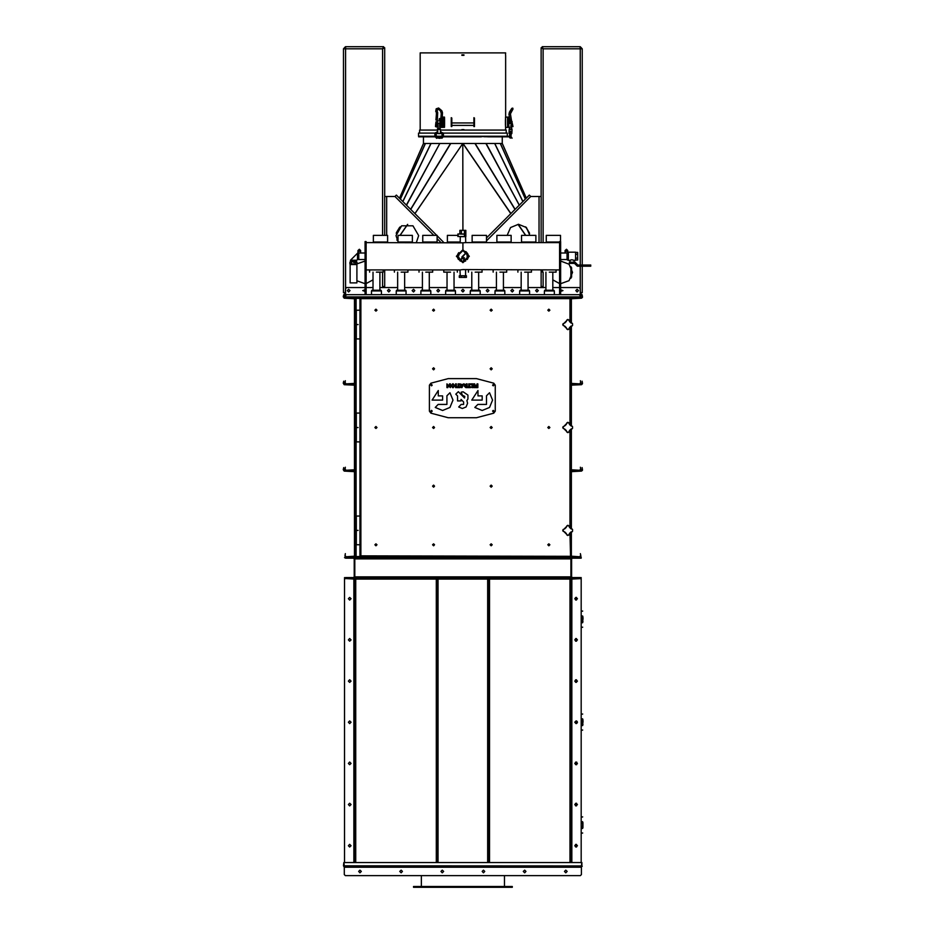 <?xml version="1.0" encoding="UTF-8"?>
<svg xmlns="http://www.w3.org/2000/svg" width="934" height="934" viewBox="0 0 934 934"><rect width="100%" height="100%" fill="white"/><g stroke="black" fill="none" stroke-linecap="round" stroke-linejoin="round"><path stroke-width="1.4" d="M580.621 297.806L580.201 288.548L580.201 295.751L579.173 294.724L346.596 294.724L345.557 295.751L345.557 288.548L345.148 297.806M423.464 143.439L423.464 136.854L423.464 143.439L502.305 143.439L502.305 136.854M434.894 136.236L418.525 136.236L418.525 133.153L435.092 133.153M443.136 133.153L507.244 133.153L507.244 136.236M436.341 136.236L442.027 136.236L439.844 138.314L441.023 137.263M443.463 136.236L505.924 136.236L505.924 136.854L509.544 136.854M494.039 136.854L494.039 136.236L488.564 136.236L488.564 136.854L505.924 136.854M502.959 136.854L502.959 136.236L499.386 136.236L499.386 136.854M481.36 136.854L474.647 136.854L474.647 136.236L488.564 136.854M511.599 137.263L512.124 138.29L510.98 136.913M419.961 136.854L419.961 136.236L418.724 136.854L434.952 136.854M426.383 136.854L426.383 136.236L422.81 136.236L422.81 136.854M466.463 136.854L466.463 136.236L459.306 136.236L459.306 136.854L474.647 136.854M451.087 136.236L451.087 136.854L459.306 136.854M580.201 264.976L580.201 48.755L582.267 48.755L580.201 46.7L542.14 46.7L542.315 47.914M541.101 269.914L541.101 286.493L543.156 286.493L543.156 272.179M582.267 266.213L582.267 292.669L580.621 292.669M384.668 269.914L384.668 286.493L382.613 286.493L382.613 272.179M345.148 292.669L343.502 292.669L343.502 48.755L345.557 48.755L345.615 47.739L344.541 48.65M383.641 47.739L382.613 48.755L383.629 46.7L383.641 47.739L384.668 47.739L384.668 235.426L384.668 196.537L386.723 196.537L386.723 235.426M433.843 235.426L394.965 196.537L396.413 195.089L436.75 235.426M539.035 242.548L539.035 196.537L541.101 196.537L541.101 242.548L541.101 47.739L543.156 48.755L542.14 46.7L580.061 46.7L580.201 48.755L543.156 48.755L543.156 242.548M486.451 237.983L529.356 195.089L530.804 196.537L486.451 240.902M505.457 125.296L505.504 117.089L508.796 117.089L508.796 127.386L509.894 127.234L509.824 128.588M508.796 123.265L509.415 123.265L509.415 117.089L508.796 117.089L509.415 117.089M510.349 110.691L511.785 108.321L510.349 110.691L511.575 111.45L510.501 113.201L509.287 112.465L510.349 110.691L508.96 114.053L509.929 120.147L511.342 119.926L512.684 124.759M511.412 128.787L511.949 129.511L509.17 129.487L512.042 129.628L509.275 129.394L509.404 128.565L509.45 129.394M444.514 119.155L444.514 125.331M451.25 124.911L451.25 118.735M474.507 118.735L474.507 124.911M461.84 129.604L463.918 129.604M461.851 54.931L463.918 54.931M505.574 54.931L505.598 52.876L420.172 52.876L420.183 130.06M505.598 127.386L505.574 130.06M506.205 133.153L506.205 130.06L440.474 130.06M437.591 130.06L419.553 130.06L419.553 133.153L419.553 130.06M505.504 125.296L505.504 127.386L508.796 127.386M442.366 117.089L444.514 117.089L444.572 119.178M442.027 120.136L442.564 123.265L441.327 124.047L441.327 126.604L444.514 127.386L444.572 125.296M451.25 117.988L451.25 126.592L451.869 126.592L451.869 117.988L451.25 117.707L451.869 117.988M473.9 117.988L473.9 126.592L474.507 126.592L474.507 117.988L473.9 117.707L474.507 117.988M358.119 324.565L356.263 324.565L358.119 324.565M359.975 338.972L356.263 338.972L356.263 310.158L359.975 310.158M358.119 427.48L356.263 427.48L358.119 427.48M359.975 441.887L356.263 441.887L356.263 413.073L359.975 413.073M358.119 530.395L356.263 530.395L358.119 530.395M359.975 544.802L356.263 544.802L356.263 515.988L359.975 515.988M360.396 298.425L355.235 298.425M360.396 556.536L355.235 556.536M365.112 298.226L560.657 298.226M560.657 556.746L365.112 556.746M345.557 297.806L345.557 295.751M580.201 295.751L580.201 297.806M371.907 290.194L380.955 290.194L381.376 290.918L371.498 290.918L371.907 290.194M396.611 290.194L405.66 290.194L406.08 290.918L396.191 290.918L396.611 290.194M366.14 294.724L366.14 241.521L365.112 241.521L365.112 294.724M559.618 254.001L560.657 254.001L560.657 241.521L559.618 241.521L559.618 294.724M365.112 259.5L358.738 259.5L358.738 252.962L365.112 252.962M560.657 252.962L567.031 252.962L567.031 259.5L560.657 259.5M464.373 236.477L465.599 236.676L465.762 242.548L462.879 242.852L366.14 242.548M460.17 242.583L460.17 236.676L465.856 236.676L465.856 230.301L464.373 230.301L464.373 234.002M376.437 272.179L383.232 272.179L376.437 272.179M401.13 272.179L407.924 272.179L401.13 272.179M350.098 282.885L356.87 282.885L356.87 264.567L350.098 264.567L350.098 282.885M425.834 272.179L432.629 272.179L425.834 272.179M421.316 290.194L430.364 290.194L430.772 290.918L420.895 290.918L421.316 290.194M446.008 290.194L455.056 290.194L455.477 290.918L445.6 290.918L446.008 290.194M470.713 290.194L479.761 290.194L480.169 290.918L470.292 290.918L470.713 290.194M495.405 290.194L504.453 290.194L504.874 290.918L494.997 290.918L495.405 290.194M520.11 290.194L529.158 290.194L529.566 290.918L519.689 290.918L520.11 290.194M544.802 290.194L553.85 290.194L554.271 290.918L544.394 290.918L544.802 290.194M450.538 272.179L443.743 272.179L450.538 272.179M475.231 272.179L482.026 272.179L475.231 272.179M499.935 272.179L506.73 272.179L499.935 272.179M524.628 272.179L531.423 272.179L524.628 272.179M549.332 272.179L556.127 272.179L549.332 272.179M569.997 260.306L568.374 260.353L568.374 252.122L575.577 252.122L575.577 260.353L573.674 260.189M588.642 264.976L590.697 264.976L590.697 266.213L588.642 266.213L588.642 264.976L577.831 264.976L575.052 262.197L569.401 262.197L569.401 263.435L574.55 263.435L577.329 266.213L588.642 266.213M355.095 263.948L355.095 262.302L356.683 261.683L350.285 261.683L351.534 262.302L349.923 262.302L349.923 263.948L357.045 263.948L357.045 262.302L353.484 262.302M570.943 577.527L354.827 577.527L354.827 578.146L570.943 578.146L570.943 576.827L572.262 578.146L581.24 578.146L581.24 577.527L580.201 578.146M354.827 577.527L354.827 576.827L353.507 578.146L344.529 578.146L344.529 577.527L345.557 578.146M570.324 556.746L581.24 557.154L581.24 558.182L572.262 557.563L570.943 558.882L570.943 558.182L354.827 558.182L354.827 557.563L570.943 557.563L570.943 558.182M345.557 577.527L353.507 577.527L354.208 576.827L354.208 558.882L353.507 558.182L345.557 558.182L345.557 557.563L353.507 557.563L354.827 558.882L354.827 558.182M354.418 862.596L353.916 578.636L344.529 578.636L344.529 862.596M571.853 862.596L571.853 579.057L571.351 862.596M581.24 823.017L582.676 823.017L582.606 821.745L582.886 822.609M582.407 828.365L582.676 826.672L581.24 826.672M577.329 722.741L577.329 721.713M582.886 724.726L582.606 725.601L582.676 724.329L581.24 724.329M582.886 621.822L582.606 622.686L582.676 621.425L581.24 621.425M343.817 866.565L344.331 867.207L581.438 867.207L344.331 866.717L343.981 862.596L581.789 862.596L581.438 866.717L582.197 866.32M355.726 578.555L355.235 579.057M436.738 579.057L436.248 578.555M489.521 578.555L489.019 579.057M570.534 579.057L570.032 578.555M438.058 578.555L437.567 579.057M488.202 579.057L487.711 578.555M475.675 886.471L413.482 886.471L413.482 887.3L512.287 887.3L512.287 886.471L475.675 886.471M508.96 114.053L510.384 113.831L511.342 119.926M509.17 129.487L508.983 133.399L509.695 133.422M511.283 137.8L510.197 138.092L510.956 137.403L510.268 136.644L509.52 137.333L510.197 138.092L511.003 136.481L511.108 134.111L511.003 136.481L509.555 136.411L509.672 134.041L511.108 134.111L511.213 131.928L510.524 131.169L509.777 131.857L509.707 133.247L510.454 132.651L511.143 133.305M357.5 259.232L357.5 253.242L350.495 260.247L356.484 260.247L358.738 259.232M437.451 120.836L436.75 122.062L437.451 123.311M437.964 133.562L440.346 133.515M435.816 111.064L436.143 108.846L438.676 108.017L441.747 110.714M436.505 112.687L435.746 111.274L437.065 111.064L437.567 109.523L439.073 109.64L440.941 111.45L441.945 110.854L442.471 112.617L441.093 113.037L440.626 111.064M434.999 136.446L436.563 136.644M442.074 134.076L442.728 132.78M508.983 133.399L509.695 133.527M440.253 129.499L437.602 129.522L437.871 133.457M434.94 134.076L436.4 133.807M441.56 136.644L443.37 136.411M416.284 242.548L418.63 235.648L412.968 225.841L401.655 225.841L395.993 235.648L398.328 242.548M511.575 111.45L513.023 109.068L510.384 113.831L511.318 119.727M567.72 252.425L566.413 250.779L565.082 252.122L565.374 252.962M360.396 252.962L360.687 252.122L359.356 250.779L358.014 252.122L358.621 253.242M560.657 283.691L569.051 280.609L572.589 272.389L569.051 264.17L560.657 261.088M567.755 252.425L567.755 250.569L566.413 249.238L565.082 250.569L565.082 252.962M360.687 252.962L360.687 250.569L359.356 249.238L358.014 250.569L358.014 253.242M529.776 235.426L526.379 227.569L518.452 224.323L510.536 227.569L507.139 235.426M511.47 124.607L512.194 125.331L511.47 126.043L510.746 125.331L511.47 124.607M510.956 121.455L511.575 122.074L510.956 122.693L510.338 122.074L510.991 121.455L511.575 122.097M347.308 290.602L348.651 291.945L349.981 290.602L348.651 289.271L347.308 290.602M575.776 290.602L577.119 291.945L578.461 290.602L577.119 289.271L575.776 290.602M535.649 290.602L536.98 291.945L538.323 290.602L536.98 289.271L535.649 290.602M510.945 290.602L512.287 291.945L513.618 290.602L512.287 289.271L510.945 290.602M486.24 290.602L487.583 291.945L488.926 290.602L487.583 289.271L486.24 290.602M461.548 290.602L462.879 291.945L464.221 290.602L462.879 289.271L461.548 290.602M436.843 290.602L438.186 291.945L439.517 290.602L438.186 289.271L436.843 290.602M412.151 290.602L413.482 291.945L414.824 290.602L413.482 289.271L412.151 290.602M387.447 290.602L388.789 291.945L390.12 290.602L388.789 289.271L387.447 290.602M469.37 256.231L462.879 262.711L456.399 256.231L462.879 249.752L469.37 256.231M457.181 256.231L462.879 250.534L468.588 256.231L462.879 261.94L457.181 256.231M463.229 256.231L462.528 256.231L463.229 256.231M351.021 598.729L349.678 597.386L348.335 598.729L349.678 600.072L351.021 598.729M351.021 639.895L349.678 638.552L348.335 639.895L349.678 641.238L351.021 639.895M351.021 681.061L349.678 679.719L348.335 681.061L349.678 682.404L351.021 681.061M351.021 722.227L349.678 720.885L348.335 722.227L349.678 723.57L351.021 722.227M351.021 763.393L349.678 762.051L348.335 763.393L349.678 764.724L351.021 763.393M351.021 804.559L349.678 803.217L348.335 804.559L349.678 805.89L351.021 804.559M351.021 845.725L349.678 844.383L348.335 845.725L349.678 847.056L351.021 845.725M574.749 845.725L576.091 847.056L577.422 845.725L576.091 844.383L574.749 845.725M574.749 804.559L576.091 805.89L577.422 804.559L576.091 803.217L574.749 804.559M574.749 763.393L576.091 764.724L577.422 763.393L576.091 762.051L574.749 763.393M574.749 722.227L576.091 723.57L577.422 722.227L576.091 720.885L574.749 722.227M574.749 681.061L576.091 682.404L577.422 681.061L576.091 679.719L574.749 681.061M574.749 639.895L576.091 641.238L577.422 639.895L576.091 638.552L574.749 639.895M574.749 598.729L576.091 600.072L577.422 598.729L576.091 597.386L574.749 598.729M401.13 872.788L402.472 871.457L401.13 870.114L399.799 871.457L401.13 872.788M359.975 872.788L361.306 871.457L359.975 870.114L358.633 871.457L359.975 872.788M442.296 872.788L443.638 871.457L442.296 870.114L440.965 871.457L442.296 872.788M483.462 872.788L484.804 871.457L483.462 870.114L482.131 871.457L483.462 872.788M524.628 872.788L525.97 871.457L524.628 870.114L523.297 871.457L524.628 872.788M565.794 872.788L567.136 871.457L565.794 870.114L564.463 871.457L565.794 872.788M493.969 411.123L493.245 410.4L492.522 411.123L493.245 411.836L493.969 411.123M493.969 385.182L493.245 384.458L492.522 385.182L493.245 385.905L493.969 385.182L492.522 385.158M432.22 411.123L431.496 410.4L430.772 411.123L431.496 411.836L432.22 411.123M432.22 385.182L431.496 384.458L430.772 385.182L431.496 385.905L432.22 385.182L430.772 385.158M474.799 407.493L482.178 410.54L489.556 407.493L492.615 400.102L489.556 392.724L486.544 395.736L486.544 404.48L477.811 404.48L474.799 407.493M435.186 407.493L442.564 410.54L449.943 407.493L453.002 400.102L449.943 392.724L446.931 395.736L446.931 404.48L438.198 404.48L435.186 407.493M511.785 108.321L512.03 109.313L513.023 109.068L512.778 108.075L511.785 108.321M581.24 292.669L580.621 297.607M580.621 292.867L581.24 292.867M570.943 266.505L570.943 278.274M571.561 267.673L571.561 277.106L571.561 267.673M345.148 297.607L344.529 292.669M345.148 292.867L344.529 292.867M462.879 230.301L462.844 143.439L414.988 213.664M425.39 143.439L423.499 143.462M406.407 205.071L439.809 143.439L406.523 205.188M462.879 249.028L462.879 243.902M399.472 198.148L423.406 143.556L425.355 143.462L400.336 199.012M525.41 199.024L500.379 143.462L502.364 143.556L526.286 198.148L527.897 196.537M462.925 143.439L510.77 213.664M502.329 143.556L526.274 198.16L502.27 143.462M509.707 133.247L509.567 136.236L505.924 136.236M484.851 136.236L484.851 136.854L484.851 136.236M508.785 136.236L508.785 136.854M505.399 136.236L505.399 136.854M499.048 136.236L499.048 136.854M488.319 136.236L488.319 136.854M439.692 137.777L435.933 137.555L436.785 136.399L442.027 136.236M451.087 136.854L443.428 136.854M431.636 136.236L431.636 136.854M436.482 137.777L439.844 138.314M436.633 138.314L436.19 137.8M451.227 136.236L451.227 136.854M426.721 136.236L426.721 136.854M420.358 136.236L420.358 136.854M474.53 136.236L474.53 136.854M542.175 47.762L541.101 47.739M542.456 48.054L543.109 48.72M552.8 279.896L559.618 283.586M567.125 287.52L565.7 287.52M543.366 287.52L543.156 286.493M582.267 264.976L582.267 48.755L580.201 46.7L580.154 47.727L581.24 48.755M580.201 48.755L580.201 47.739L581.228 48.65M358.586 46.7L345.557 46.7L343.502 48.755L345.463 46.7M356.87 280.76L365.112 283.691M366.14 283.586L372.97 279.896M382.403 287.52L382.613 286.493M365.112 261.088L357.045 263.867M356.951 263.948L356.309 264.567M360.069 287.52L358.644 287.52M345.557 46.7L344.529 48.755M383.629 46.7L345.708 46.7L345.557 48.755L382.613 48.755L384.668 47.739M394.965 196.537L386.723 196.537M437.054 235.718L443.872 242.548M509.088 242.011L509.474 242.548M527.43 242.548L527.827 242.011M539.035 196.537L530.804 196.537M481.897 242.548L482.423 242.011M509.415 123.265L511.879 124.047L511.879 126.604L509.415 127.386M512.801 125.483L512.964 126.545L510.664 126.989M509.871 123.416L509.894 119.949M509.731 122.167L510.069 121.222M511.54 120.988L512.159 121.782M510.956 122.693L510.338 122.039M510.921 137.59L510.197 138.092L509.555 136.411M511.132 133.597L511.75 133.632M511.388 129.371L509.847 129.301M511.949 129.511L511.809 128.682M505.457 119.867L505.457 124.607M420.172 52.876L420.172 129.604M461.851 55.34L463.918 55.34M505.504 119.867L505.504 124.607M440.019 118.735L439.926 119.587L440.054 118.77M444.572 119.867L444.572 124.607M444.514 119.867L444.514 124.607M440.159 119.155L439.622 119.774L439.073 119.155L439.622 118.525L440.159 119.155M439.774 119.75L439.774 118.548M441.619 126.043L441.619 124.607M437.077 124.35L437.077 126.3M439.774 124.596L439.68 125.821M442.331 123.265L442.331 117.544M442.868 127.386L442.564 123.265M439.797 127.386L442.564 127.386M435.734 123.872L435.442 126.604L438.151 127.386M436.633 127.024L437.217 126.989M441.327 124.047L442.027 123.265M442.027 127.386L441.327 126.604M440.79 124.047L440.79 126.604M435.571 125.892L435.688 124.42M440.976 119.926L442.132 120.101L440.451 119.727L439.622 126.545L440.801 126.977M436.435 121.875L436.061 126.545L437.334 126.954L437.404 126.055M436.972 127.024L435.524 126.545L435.898 121.875M441.257 122.693L441.257 121.455M436.89 119.727L437.532 120.836M440.988 119.727L440.159 126.545L441.373 126.966M437.497 124.841L437.614 123.311M441.7 123.475L441.677 120.147M440.883 120.941L439.926 122.786M439.879 123.311L438.163 123.311M438.128 123.136L438.933 123.136M437.731 131.192L437.848 132.826M440.346 132.826L440.474 131.274M439.774 126.697L439.821 128.612L438.291 128.623M437.532 129.406L440.358 129.429L437.474 129.371L440.159 128.623L440.498 129.336M439.786 129.371L439.774 128.787M438.244 129.406L438.233 128.822M439.821 128.565L437.462 128.787M437.521 128.752L438.174 128.6M354.827 298.717L353.916 297.806L344.202 297.806L343.303 296.779L343.712 294.724L343.712 296.779M344.95 382.812L345.358 380.757L344.95 383.349L345.849 384.259L353.916 384.259L354.827 383.349M345.358 382.812L345.849 383.851L354.418 383.349L354.418 298.717L344.202 298.226L343.303 296.779M580.82 382.812L580.411 380.757L580.82 383.349L579.921 384.259L571.853 384.259L570.943 383.349M580.411 382.812L579.921 383.851L571.351 383.349L571.351 325.943M571.351 323.199L571.351 298.717L581.567 298.226L582.466 297.316L582.057 294.724L582.466 296.779M570.943 298.717L571.853 297.806L581.567 297.806L582.057 296.779M376.939 310.158L375.923 309.142L374.908 310.158L375.923 311.174L376.939 310.158M434.567 310.158L433.551 309.142L432.535 310.158L433.551 311.174L434.567 310.158M492.206 310.158L491.179 309.142L490.163 310.158L491.179 311.174L492.206 310.158M549.834 310.158L548.818 309.142L547.803 310.158L548.818 311.174L549.834 310.158M376.939 427.48L375.923 426.464L374.908 427.48L375.923 428.496L376.939 427.48M549.834 427.48L548.818 426.464L547.803 427.48L548.818 428.496L549.834 427.48M376.939 544.802L375.923 543.786L374.908 544.802L375.923 545.818L376.939 544.802M434.567 544.802L433.551 543.786L432.535 544.802L433.551 545.818L434.567 544.802M492.206 544.802L491.179 543.786L490.163 544.802L491.179 545.818L492.206 544.802M434.567 368.825L433.551 367.798L432.535 368.825L433.551 369.841L434.567 368.825M492.206 368.825L491.179 367.798L490.163 368.825L491.179 369.841L492.206 368.825M434.567 427.48L433.551 426.464L432.535 427.48L433.551 428.496L434.567 427.48M492.206 427.48L491.179 426.464L490.163 427.48L491.179 428.496L492.206 427.48M434.567 486.147L433.551 485.12L432.535 486.147L433.551 487.163L434.567 486.147M492.206 486.147L491.179 485.12L490.163 486.147L491.179 487.163L492.206 486.147M549.834 544.802L548.818 543.786L547.803 544.802L548.818 545.818L549.834 544.802M570.032 321.833L570.032 299.125L570.943 298.647L570.943 322.919M570.943 425.834L570.943 326.211M570.943 532.041L570.522 556.746L359.975 556.314L359.975 298.647L570.943 298.647M570.943 528.749L570.943 429.126M570.522 556.746L570.032 533.127M360.396 556.746L360.874 555.835L359.975 556.314M359.975 298.647L360.874 299.125L360.874 555.835L570.943 556.314M570.522 298.226L360.396 298.226M354.827 298.425L354.827 556.536M355.445 298.425L355.445 297.806L365.112 297.806M560.96 297.806L570.324 298.226M355.854 297.806L355.854 298.425M570.324 557.154L560.657 557.154M364.809 557.154L355.445 557.154L355.445 556.536M355.854 556.536L355.854 557.154M572.577 325.464L567.86 329.714L562.712 324.565L567.86 319.416L572.577 323.666L572.577 325.464L572.577 323.666M564.72 323.012L566.308 321.436M569.413 321.436L570.989 323.012M570.989 326.118L569.413 327.706M566.308 327.706L564.72 326.118M572.577 428.379L567.86 432.629L562.712 427.48L567.86 422.331L572.577 426.581L572.577 428.379L572.577 426.581M564.72 425.927L566.308 424.351M569.413 424.351L570.989 425.927M570.989 429.033L569.413 430.621M566.308 430.621L564.72 429.033M572.577 531.294L567.86 535.544L562.712 530.395L567.86 525.247L572.577 529.496L572.577 531.294L572.577 529.496M564.72 528.842L566.308 527.255M569.413 527.255L570.989 528.842M570.989 531.948L569.413 533.536M566.308 533.536L564.72 531.948M560.657 291.466L563.015 290.602L560.657 289.75M365.112 289.75L362.754 290.602L365.112 291.466M345.557 48.755L345.557 288.548L346.596 287.52L365.112 287.52M366.14 287.52L372.97 287.52M379.904 287.52L397.662 287.52M404.609 287.52L422.366 287.52M429.301 287.52L447.071 287.52M454.006 287.52L471.763 287.52M478.698 287.52L496.468 287.52M503.403 287.52L521.16 287.52M528.095 287.52L545.865 287.52M552.8 287.52L559.618 287.52M560.657 287.52L579.173 287.52L580.201 288.548L580.201 266.213M571.853 297.806L570.324 297.806M355.445 297.806L353.916 297.806M579.792 295.342L580.201 294.724M345.557 294.724L345.977 295.342M460.17 275.787L460.007 269.914L462.879 269.611L559.618 269.914M366.14 293.276L365.112 293.276M560.657 254.001L560.657 294.724M559.618 293.276L560.657 293.276M387.657 235.426L387.657 242.011L373.343 242.011L373.343 235.426L387.657 235.426M412.349 235.426L412.349 242.011L398.047 242.011L398.047 235.426L412.349 235.426M466.521 253.99L467.595 253.441M467.397 253.558L466.37 254.176M466.778 257.994L467.829 258.578M467.619 258.485L466.545 257.971M463.743 261.637L463.486 260.236M463.603 260.504L463.778 261.637M457.777 255.017L458.944 255.297M458.699 255.321L457.543 255.04M466.159 251.841L465.751 252.437M467.28 254.13L467.852 253.92M467.747 253.966L467.198 254.223M468.097 254.959L467.49 255.052M467.607 255.017L468.191 254.877M468.238 256.511L467.63 256.488M467.747 256.441L468.354 256.465M467.502 257.375L468.191 257.574L467.514 257.352M467.619 257.375L468.203 257.527M468.086 257.55L467.49 257.399M467.082 258.695L467.584 259.057M467.479 258.998L466.965 258.683M465.727 260.913L465.33 260.306M460.59 261.205L460.871 260.539M460.088 260.084L459.691 260.679M459.726 260.539L460.077 260.072M458.524 259.547L459.084 259.092M458.057 258.566L458.617 258.344M458.524 258.403L457.975 258.66M457.59 257.072L458.185 256.978M458.08 257.048L457.485 257.142M458.01 256.091L457.403 256.068M457.52 256.021L458.127 256.044M457.695 254.48L458.372 254.737L457.707 254.445M457.812 254.48L458.384 254.678M458.255 254.69L457.683 254.492M458.757 253.861L458.127 253.523L458.746 253.885M458.652 253.826L458.127 253.523M458.244 253.534L458.769 253.838M459.014 253.464L458.536 253.091M458.898 253.418L458.442 253.032M458.547 254.27L457.882 254.001L458.536 254.293M458.431 254.246L457.882 254.001M458.01 254.001L458.559 254.246M458.045 255.624L457.45 255.542M457.567 255.507L458.174 255.589M458.022 256.57L457.415 256.605M457.532 256.546L458.139 256.511M458.431 257.889L457.847 258.088M458.325 257.959L457.765 258.169M458.302 259.022L458.851 258.753M458.746 258.811L458.232 259.127M464.07 260.843L464.28 261.532M464.945 260.516L465.284 261.158M466.825 259.092L467.28 259.5M467.934 258.053L467.374 257.796M467.49 257.831L468.051 258.041M467.712 256.908L468.296 257.048M468.191 257.037L467.584 256.943M467.701 255.484L468.296 255.402M468.191 255.472L467.595 255.554M467.362 254.632L467.946 254.457M467.467 254.562L468.039 254.363M466.79 253.312L467.269 252.962M466.089 252.717L466.556 252.168M458.746 252.647L459.843 253.558M459.586 253.418L458.722 252.67M458.757 257.387L457.578 257.609M457.8 257.55L458.968 257.247M461.104 261.415L461.536 260.049M461.513 260.341L461.139 261.427M468.132 255.998L466.93 256.044M467.152 255.963L468.354 255.904M465.704 251.538L464.992 252.775M465.074 252.495L465.669 251.515M461.408 258.671L461.875 257.702L461.408 258.671M462.377 257.819L463.159 258.006L462.634 258.87L462.377 257.819M463.789 258.87L463.451 257.842L464.315 257.702L464.315 259.278L463.789 258.87M463.801 258.706L463.813 257.831L463.801 258.706M462.528 256.255L462.026 256.745L462.832 256.581M463.217 256.138L466.346 252.495L462.902 255.881M463.603 258.601L463.603 257.947M461.396 234.002L461.396 230.301L459.913 230.301L459.913 234.002M459.913 236.477L461.396 236.477M461.396 230.301L464.373 230.301M457.94 236.477L464.525 236.477L464.525 234.002L457.94 234.002L457.94 236.477L464.525 236.477M464.385 236.325L464.525 234.002M464.385 234.142L457.94 234.002M458.092 234.142L458.092 236.325M464.665 277.433L459.318 277.433L459.318 275.787L466.451 275.787L466.451 277.433L464.665 277.433L464.665 275.787M461.104 277.433L461.104 275.787M351.534 263.948L351.534 262.302M437.054 235.426L437.054 242.011L422.752 242.011L422.752 235.426L437.054 235.426M457.94 235.426L447.444 235.426L447.444 242.011L460.17 242.011M486.451 235.426L486.451 242.011L472.149 242.011L472.149 235.426L486.451 235.426M511.155 235.426L511.155 242.011L496.841 242.011L496.841 235.426L511.155 235.426M535.847 235.426L535.847 242.011L521.546 242.011L521.546 235.426L535.847 235.426M559.618 242.011L546.238 242.011L546.238 235.426L560.552 235.426L560.552 241.521M569.915 262.197L569.915 260.353L571.561 259.815M570.826 259.979L570.067 260.271M571.97 259.792L574.025 260.353L574.025 262.197M575.577 252.425L577.632 252.425L577.632 258.134L575.577 258.134M577.632 254.328L575.577 254.328M577.632 258.134L577.632 260.037L575.577 260.037M568.374 260.037L567.347 260.037L567.347 252.425L568.374 252.425M567.347 254.328L568.374 254.328M567.347 258.134L568.374 258.134M358.738 253.242L357.5 253.242M580.82 469.265L580.411 467.21L580.82 469.802L579.921 470.701L571.853 470.701L570.943 469.802M580.411 469.265L579.921 470.292L571.351 469.802L571.351 428.858M571.351 426.102L571.351 385.158L581.567 384.668L582.466 383.769L582.057 381.165L582.466 383.232M570.943 385.158L571.853 384.259L581.567 384.259L582.057 383.232M354.827 385.158L353.916 384.259L344.202 384.259L343.303 383.232L343.712 381.165L343.712 383.232M344.95 469.265L345.358 467.21L344.95 469.802L345.849 470.701L353.916 470.701L354.827 469.802M345.358 469.265L345.849 470.292L354.418 469.802L354.418 385.158L344.202 384.668L343.303 383.232M580.82 555.707L580.411 553.652L580.82 556.244L579.921 557.154L571.853 557.154L570.943 556.244M580.411 555.707L579.921 556.746L571.351 556.244L571.351 531.773M571.351 529.018L571.351 471.612L581.567 471.121L582.466 470.211L582.057 467.619L582.466 469.674M570.943 471.612L571.853 470.701L581.567 470.701L582.057 469.674M354.827 471.612L353.916 470.701L344.202 470.701L343.303 469.674L343.712 467.619L343.712 469.674M344.95 555.707L345.358 553.652L344.95 556.244L345.849 557.154L353.916 557.154L354.827 556.244M345.358 555.707L345.849 556.746L354.418 556.244L354.418 471.612L344.202 471.121L343.303 469.674M354.827 558.882L354.827 576.827L570.943 576.827L570.943 558.882L354.827 558.882M345.557 558.182L344.529 557.563L581.24 557.563M580.201 558.182L572.262 558.182L571.561 558.882L571.561 576.827L572.262 577.527L580.201 577.527M354.418 579.057L346.596 578.555L353.916 578.146L354.827 579.057L354.827 862.596L355.235 578.636L355.235 862.596M346.596 578.555L344.529 578.146M570.534 862.596L570.534 578.636L570.943 862.596L570.943 579.057L571.853 578.146L581.24 578.146M579.173 578.555L571.351 579.057M571.853 579.057L581.24 578.636L581.24 862.596M581.24 832.965L582.676 832.965L581.24 833.373M581.24 816.911L582.676 816.911L581.24 817.32M576.5 597.456L576.5 600.002M576.5 638.622L576.5 641.168M576.5 679.789L576.5 682.334M576.5 762.121L576.5 764.666M576.5 803.287L576.5 805.832M576.5 844.453L576.5 846.998M582.606 822.562L582.594 821.745L581.24 821.745M582.676 823.017L582.676 826.672M582.606 828.084L582.606 827.104M582.547 828.026L581.24 828.026M582.676 828.365L581.24 828.365M582.594 828.505L581.24 828.505M582.606 720.242L582.676 724.329M582.886 724.772L582.407 718.982M581.24 725.601L582.606 725.601L582.606 724.784M582.676 718.982L581.24 718.982M582.547 719.32L581.24 719.32M582.676 720.674L581.24 720.674M582.606 617.327L582.676 621.425M582.886 621.857L582.407 616.066M581.24 622.686L582.606 622.686L582.606 621.869M582.676 616.066L581.24 616.066M582.547 616.405L581.24 616.405M582.676 617.759L581.24 617.759M581.24 730.049L582.676 730.049L581.24 730.458M576.908 721.176L576.908 723.278M581.24 713.996L582.676 713.996L581.24 714.405M581.24 627.134L582.676 627.134L581.24 627.543M581.24 611.081L582.676 611.081L581.24 611.49M581.754 865.958L343.981 865.806M344.062 866.157L344.331 866.717M581.929 865.806L581.929 862.596L581.847 866.087M581.438 867.207L581.438 874.539L580.411 875.567L345.358 875.567L344.331 874.539L344.331 867.207M343.42 865.806L343.829 862.596L344.086 866.25M355.305 578.555L436.668 578.146L355.305 578.555M437.567 862.596L437.567 578.636L437.159 862.596L436.738 578.636L436.738 862.596M489.101 578.555L570.464 578.146L489.101 578.555M488.202 862.596L488.202 578.636L488.61 862.596L489.019 578.636L489.019 862.596M437.637 578.555L488.132 578.146L437.637 578.555M504.465 886.471L504.465 875.567M355.445 557.154L344.529 557.563M576.71 762.202L576.71 764.584M465.961 386.909L465.786 387.657L464.291 386.267L464.852 385.158L463.976 383.851L465.961 384.901L465.179 386.174L465.961 386.909M466.264 387.657L467.117 387.657L467.117 383.851L466.264 383.851L466.264 387.657M453.06 387.738L453.819 385.742L453.06 383.781L454.695 385.742L453.06 387.738M452.757 386.956L452.757 387.75L451.075 385.754L452.757 383.781L451.951 385.742L452.757 386.956M462.563 384.469L462.015 387.657L463.673 383.851L462.563 384.469M495.3 411.158L495.3 385.135L493.771 383.15L476.503 378.597L448.227 378.597L430.959 383.15L429.442 385.135L429.442 411.158L430.959 413.155L448.227 417.708L476.503 417.708L493.771 413.155L495.3 411.158M461.711 384.469L459.913 383.851L461.373 387.657L461.711 384.469M477.916 390.575L471.74 400.102L482.178 400.102L482.178 395.853L477.916 395.853L477.916 390.575M438.303 390.575L432.127 400.102L442.564 400.102L442.564 395.853L438.303 395.853L438.303 390.575M477.893 387.657L477.893 383.851L477.041 383.851L477.041 385.112L475.581 385.112L475.581 385.847L477.041 385.847L477.041 386.909L475.418 386.909L475.418 387.657L477.893 387.657M474.647 387.657L474.647 383.851L473.772 383.851L473.772 387.657L474.647 387.657M468.728 386.828L467.689 386.828L467.689 387.657L470.596 387.657L470.596 386.828L469.58 386.828L469.58 383.851L468.728 383.851L468.728 386.828M472.849 387.657L472.849 383.851L470.538 383.851L470.538 384.586L471.997 384.586L471.997 387.657L472.849 387.657M458.092 386.828L457.053 386.828L457.053 387.657L459.96 387.657L459.96 386.828L458.944 386.828L458.944 383.851L458.092 383.851L458.092 386.828M456.376 387.657L456.376 383.851L455.5 383.851L455.5 387.657L456.376 387.657M449.534 386.151L446.966 383.851L446.966 387.657L447.795 387.657L447.795 385.357L450.363 387.657L450.363 383.851L449.534 383.851L449.534 386.151M463.638 401.982L463.638 404.48L461.139 404.48L458.687 406.932L462.388 408.473L466.101 406.932L467.63 403.231L466.93 400.604L467.946 399.063L467.992 395.047L463.124 391.755L461.174 392.128L462.47 395.362L464.77 396.343L464.572 398.001L458.314 391.743L455.85 394.195L457.543 395.876L457.543 400.908L461.011 400.908L461.011 399.355L463.638 401.982M425.46 143.439L400.406 199.07M402.799 201.464L430.936 143.439M431.076 143.439L402.881 201.557M396.366 232.729L399.682 227.289M410.61 209.286L450.585 143.439M396.868 240.015L398.047 238.275M399.997 235.426L407.563 224.335M414.906 213.571L462.774 143.439M450.807 143.439L410.75 209.426M400.161 226.88L396.226 233.348M407.714 224.335L400.137 235.426M398.047 238.485L396.915 240.143M423.464 143.462L399.483 198.16M462.984 143.439L510.863 213.571M518.207 224.335L525.772 235.426M529.543 233.36L525.597 226.869M515.008 209.426L474.951 143.439M475.173 143.439L515.148 209.286M526.076 227.277L529.403 232.741M519.246 205.2L485.949 143.439M522.865 201.569L494.67 143.439M486.112 143.439L519.351 205.083M525.352 199.082L500.274 143.439M494.798 143.439L522.958 201.475M525.62 235.426L518.055 224.335M436.785 136.399L441.77 136.399M382.613 235.426L382.613 48.755M440.965 242.548L437.054 238.637M485.341 242.011L484.804 242.548M509.415 117.509L508.796 117.509M510.956 137.403L510.268 136.644M507.477 117.089L507.477 127.386M443.522 117.089L443.522 127.386M451.25 121.992L451.869 121.992M473.9 121.992L474.507 121.992M436.715 113.995L436.283 113.037L437.661 112.617L436.995 110.737M435.886 119.984L436.365 113.89L437.439 114.053M441.525 113.995L442.249 114.053M441.327 112.687L440.72 119.727M439.902 123.055L440.276 120.836L437.381 120.836L437.416 123.311L438.058 123.311M437.03 121.105L437.03 123.031M440.509 131.25L440.463 129.522L437.579 129.593M435.618 132.651L436.271 133.901L437.661 132.99M441.98 133.901L440.218 132.791M442.132 136.446L441.969 134.099L443.323 134.052M436.19 134.052L436.248 136.411M436.096 137.193L436.447 136.644M441.957 136.644L441.992 138.092M570.032 424.748L570.032 327.309M570.032 527.663L570.032 430.212M356.146 298.425L356.146 556.536M563.132 325.464L563.132 323.666M568.759 329.293L566.95 329.293M566.95 319.848L568.759 319.848M563.132 428.379L563.132 426.581M568.759 432.208L566.95 432.208M566.95 422.763L568.759 422.763M563.132 531.294L563.132 529.496M568.759 535.112L566.95 535.112M566.95 525.679L568.759 525.679M580.201 296.907L345.557 296.907M366.14 254.001L365.112 254.001M353.916 579.057L353.916 862.596M575.589 597.491L575.589 599.978M575.589 638.658L575.589 641.144M575.589 679.812L575.589 682.299M575.589 762.144L575.589 764.631M575.589 803.31L575.589 805.797M575.589 844.476L575.589 846.963M576.523 723.488L576.523 720.966M355.726 862.596L355.726 579.057L436.248 579.057L436.248 862.596M489.521 862.596L489.521 579.057L570.032 579.057L570.032 862.596M438.058 862.596L438.058 579.057L487.711 579.057L487.711 862.596M435.933 137.555L434.905 136.457L434.847 134.099L437.626 131.274M511.47 128.67L511.552 127.001M512.042 129.628L511.855 133.527M505.598 55.363L505.598 117.089M451.25 126.592L451.869 126.592M473.9 126.592L474.507 126.592M451.869 122.891L473.9 122.891M451.869 125.366L473.9 125.366M437.661 112.617L437.334 119.867M442.471 112.617L442.132 120.101M438.174 128.647L438.046 123.253M439.727 124.689L439.704 123.311M440.778 138.092L442.097 138.08L443.475 136.422L443.416 134.064L440.404 131.192M371.498 294.724L371.498 290.918M381.376 294.724L381.376 290.918M396.191 294.724L396.191 290.918M406.08 294.724L406.08 290.918M559.618 242.548L465.762 242.548M460.007 269.914L366.14 269.914M465.599 269.891L465.599 275.787M383.232 272.179L383.232 269.914L383.232 272.179M369.642 272.179L369.642 269.914L369.642 272.179M372.97 272.179L372.97 290.194M379.904 272.179L379.904 290.194M407.924 272.179L407.924 269.914L407.924 272.179M394.346 272.179L394.346 269.914L394.346 272.179M397.662 272.179L397.662 290.194M404.609 272.179L404.609 290.194M350.717 264.567L350.717 263.948M356.251 264.567L356.251 263.948M432.629 272.179L432.629 269.914L432.629 272.179M419.039 272.179L419.039 269.914L419.039 272.179M422.366 272.179L422.366 290.194M429.301 272.179L429.301 290.194M420.895 294.724L420.895 290.918M430.772 294.724L430.772 290.918M445.6 294.724L445.6 290.918M455.477 294.724L455.477 290.918M470.292 294.724L470.292 290.918M480.169 294.724L480.169 290.918M494.997 294.724L494.997 290.918M504.874 294.724L504.874 290.918M519.689 294.724L519.689 290.918M529.566 294.724L529.566 290.918M544.394 294.724L544.394 290.918M554.271 294.724L554.271 290.918M447.071 272.179L447.071 290.194M454.006 272.179L454.006 290.194M471.763 272.179L471.763 290.194M478.698 272.179L478.698 290.194M496.468 272.179L496.468 290.194M503.403 272.179L503.403 290.194M521.16 272.179L521.16 290.194M528.095 272.179L528.095 290.194M545.865 272.179L545.865 290.194M552.8 272.179L552.8 290.194M457.321 272.179L457.321 269.914L457.321 272.179M443.743 272.179L443.743 269.914L443.743 272.179M482.026 272.179L482.026 269.914L482.026 272.179M468.436 272.179L468.436 269.914L468.436 272.179M506.73 272.179L506.73 269.914L506.73 272.179M493.14 272.179L493.14 269.914L493.14 272.179M531.423 272.179L531.423 269.914L531.423 272.179M517.845 272.179L517.845 269.914L517.845 272.179M556.127 272.179L556.127 269.914L556.127 272.179M542.537 272.179L542.537 269.914L542.537 272.179M356.484 261.683L356.484 260.247M350.495 261.683L350.495 260.247M582.886 827.664L582.886 822.574M581.24 828.096L582.618 828.096M581.24 718.83L582.594 718.83L581.24 718.853M583.085 722.204L582.886 719.659M581.24 615.915L582.594 615.915L581.24 615.938M583.085 619.289L582.886 616.744M581.24 719.25L582.618 719.25M581.24 616.335L582.618 616.335M421.304 886.471L421.304 875.567"/></g></svg>
